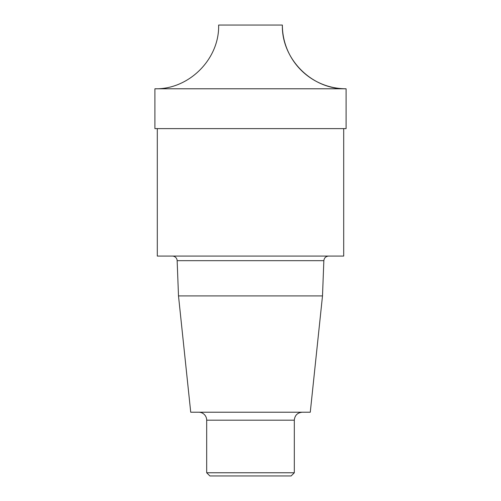 <?xml version="1.0" encoding="UTF-8"?>
<svg xmlns="http://www.w3.org/2000/svg" width="501" height="501" viewBox="0 0 501 501"><rect width="100%" height="100%" fill="white"/><g stroke="black" fill="none" stroke-linecap="round" stroke-linejoin="round"><path stroke-width="0.75" d="M198.715 412.217A7.966 7.966 0 0 1 206.688 420.182L206.688 472.762L209.869 475.95L291.131 475.95L294.312 472.762L294.312 420.182C294.788 415.348 297.444 412.692 302.285 412.217M157.295 128.613L157.295 256.074L343.705 256.074L343.705 128.613M178.5 295.909L190.724 412.217L310.276 412.217L322.5 295.909L178.5 295.909L177.147 260.67A4.778 4.778 0 0 0 172.369 256.074M206.688 472.762L294.312 472.762M338.814 128.613L346.097 128.613L346.097 88.783L154.903 88.783L154.903 128.613L338.814 128.613M282.364 25.05C281.487 59.099 312.048 89.66 346.097 88.783A63.733 63.733 0 0 1 282.364 25.05L218.636 25.05C219.513 59.099 188.952 89.66 154.903 88.783M177.147 260.67L323.853 260.67C324.228 257.871 325.819 256.337 328.631 256.074M206.688 420.182L294.312 420.182M322.5 295.909L323.853 260.67M346.097 88.783L346.097 128.613"/></g></svg>
